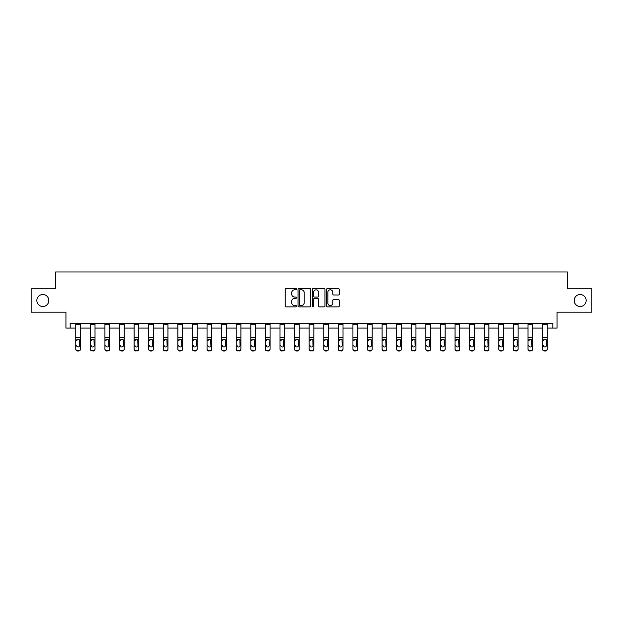 <?xml version="1.0" encoding="UTF-8"?>
<svg xmlns="http://www.w3.org/2000/svg" width="623" height="623" viewBox="0 0 623 623"><rect width="100%" height="100%" fill="white"/><g stroke="black" fill="none" stroke-linecap="round" stroke-linejoin="round"><path stroke-width="0.93" d="M574.172 300.504A5.989 5.989 0 0 0 580.161 306.485A5.989 5.989 0 0 0 586.15 300.504A5.989 5.989 0 0 0 580.161 294.515A5.989 5.989 0 0 0 574.172 300.504M36.85 300.504A5.989 5.989 0 0 0 42.839 306.485A5.989 5.989 0 0 0 48.828 300.504A5.989 5.989 0 0 0 42.839 294.515A5.989 5.989 0 0 0 36.85 300.504M296.54 289.158A0.646 0.646 0 0 0 295.894 288.519L286.144 288.519A0.919 0.919 0 0 0 285.225 289.438L285.225 305.955A0.919 0.919 0 0 0 286.144 306.874L295.894 306.874A0.646 0.646 0 0 0 296.54 306.236A0.646 0.646 0 0 0 295.894 305.589L294.632 305.589A2.936 2.936 0 0 1 291.696 302.653L291.696 301.275A2.936 2.936 0 0 1 294.632 298.339L295.894 298.339A0.646 0.646 0 0 0 296.54 297.701A0.646 0.646 0 0 0 295.894 297.054L294.632 297.054A2.936 2.936 0 0 1 291.696 294.118L291.696 292.74A2.936 2.936 0 0 1 294.632 289.804L295.894 289.804A0.646 0.646 0 0 0 296.54 289.158M70.189 328.087L70.189 323.415L552.811 323.415L552.811 328.087L557.063 328.087L557.063 312.193L591.85 312.193L591.85 288.815L567.397 288.815L567.397 271.978L55.603 271.978L55.603 288.815L31.15 288.815L31.15 312.193L65.937 312.193L65.937 328.087L75.757 328.087M338.328 294.991A0.919 0.919 0 0 0 339.247 294.072L339.247 289.438A0.919 0.919 0 0 0 338.328 288.519L327.496 288.519A0.919 0.919 0 0 0 326.577 289.438L326.577 305.955A0.919 0.919 0 0 0 327.496 306.874L338.328 306.874A0.919 0.919 0 0 0 339.247 305.955L339.247 300.356A0.919 0.919 0 0 0 338.328 299.445L333.687 299.445A0.919 0.919 0 0 0 332.775 300.356L332.775 303.136A2.453 2.453 0 0 1 330.315 305.589A2.453 2.453 0 0 1 327.862 303.136L327.862 292.257A2.453 2.453 0 0 1 330.315 289.804A2.453 2.453 0 0 1 332.775 292.257L332.775 294.072A0.919 0.919 0 0 0 333.687 294.991L338.328 294.991M310.698 289.438A0.919 0.919 0 0 0 309.779 288.519L298.947 288.519A0.919 0.919 0 0 0 298.028 289.438L298.028 305.955A0.919 0.919 0 0 0 298.947 306.874L309.779 306.874A0.919 0.919 0 0 0 310.698 305.955L310.698 289.438M313.221 288.519L324.053 288.519A0.919 0.919 0 0 1 324.972 289.438L324.972 305.955A0.919 0.919 0 0 1 324.053 306.874L319.42 306.874A0.919 0.919 0 0 1 318.501 305.955L318.501 299.258A0.919 0.919 0 0 0 317.582 298.339L314.506 298.339A0.919 0.919 0 0 0 313.587 299.258L313.587 306.236A0.646 0.646 0 0 1 312.948 306.874A0.646 0.646 0 0 1 312.302 306.236L312.302 289.438A0.919 0.919 0 0 1 313.221 288.519M80.429 328.087L90.343 328.087M95.015 328.087L104.929 328.087M109.609 328.087L119.523 328.087M124.195 328.087L134.109 328.087M138.781 328.087L148.695 328.087M153.367 328.087L163.281 328.087M167.961 328.087L177.874 328.087M182.547 328.087L192.46 328.087M197.133 328.087L207.046 328.087M211.719 328.087L221.632 328.087M226.313 328.087L236.226 328.087M240.899 328.087L250.812 328.087M255.485 328.087L265.398 328.087M270.071 328.087L279.984 328.087M284.664 328.087L294.578 328.087M299.25 328.087L309.164 328.087M313.836 328.087L323.75 328.087M328.422 328.087L338.336 328.087M343.016 328.087L352.93 328.087M357.602 328.087L367.515 328.087M372.188 328.087L382.101 328.087M386.774 328.087L396.687 328.087M401.368 328.087L411.281 328.087M415.954 328.087L425.867 328.087M430.54 328.087L440.453 328.087M445.126 328.087L455.039 328.087M459.719 328.087L469.633 328.087M474.305 328.087L484.219 328.087M488.891 328.087L498.805 328.087M503.477 328.087L513.391 328.087M518.071 328.087L527.985 328.087M532.657 328.087L542.571 328.087M547.243 328.087L552.811 328.087M299.959 289.804A0.646 0.646 0 0 0 299.313 290.443L299.313 304.951A0.646 0.646 0 0 0 299.959 305.589L301.291 305.589A2.936 2.936 0 0 0 304.226 302.653L304.226 292.74A2.936 2.936 0 0 0 301.291 289.804L299.959 289.804M318.501 292.304A2.453 2.453 0 0 0 316.04 289.851A2.453 2.453 0 0 0 313.587 292.304L313.587 296.135A0.919 0.919 0 0 0 314.506 297.054L317.582 297.054A0.919 0.919 0 0 0 318.501 296.135L318.501 292.304M75.757 340.205L75.757 348.872A1.869 1.853 0 0 0 77.626 350.726L78.56 350.726A1.869 1.853 0 0 0 80.429 348.872L80.429 349.16A1.869 1.853 180 0 1 78.56 351.022L78.56 350.726M76.598 345.82L76.598 345.531A1.495 1.487 180 0 0 78.093 347.011A1.495 1.487 180 0 0 79.588 345.531A1.495 1.487 180 0 1 78.093 347.011M77.314 339.317L76.598 340.602L78.093 339.099L79.425 339.917L79.588 345.531M78.872 339.317L78.093 339.099M75.757 348.872L75.757 323.43L80.429 323.43L80.429 349.16M77.626 350.726L78.56 351.022M77.626 351.022A1.869 1.853 180 0 1 75.757 349.16M90.343 340.205L90.343 348.872A1.869 1.853 0 0 0 92.212 350.726L93.146 350.726A1.869 1.853 0 0 0 95.015 348.872L95.015 349.16A1.869 1.853 180 0 1 93.146 351.022L93.146 350.726M91.184 345.82L91.184 345.531A1.495 1.487 180 0 0 92.679 347.011A1.495 1.487 180 0 0 94.174 345.531A1.495 1.487 180 0 1 92.679 347.011M91.9 339.317L91.184 340.602L92.679 339.099L94.011 339.917L94.174 345.531M93.458 339.317L92.679 339.099M104.929 340.205L104.929 348.872A1.869 1.853 0 0 0 106.798 350.726L107.74 350.726A1.869 1.853 0 0 0 109.609 348.872L109.609 349.16A1.869 1.853 180 0 1 107.74 351.022L107.74 350.726M105.77 345.82L105.77 345.531A1.495 1.487 180 0 0 107.273 347.011A1.495 1.487 180 0 0 108.768 345.531A1.495 1.487 180 0 1 107.273 347.011M106.486 339.317L105.77 340.602L107.273 339.099L108.597 339.917L108.768 345.531M108.052 339.317L107.273 339.099M90.343 348.872L90.343 323.43L95.015 323.43L95.015 349.16M92.212 350.726L93.146 351.022M92.212 351.022A1.869 1.853 180 0 1 90.343 349.16M104.929 348.872L104.929 323.43L109.609 323.43L109.609 349.16M106.798 350.726L107.74 351.022M106.798 351.022A1.869 1.853 180 0 1 104.929 349.16M119.523 340.205L119.523 348.872A1.869 1.853 0 0 0 121.392 350.726L122.326 350.726A1.869 1.853 0 0 0 124.195 348.872L124.195 349.16A1.869 1.853 180 0 1 122.326 351.022L122.326 350.726M120.364 345.82L120.364 345.531A1.495 1.487 180 0 0 121.859 347.011A1.495 1.487 180 0 0 123.354 345.531A1.495 1.487 180 0 1 121.859 347.011M121.08 339.317L120.364 340.602L121.859 339.099L123.19 339.917L123.354 345.531M122.638 339.317L121.859 339.099M119.523 348.872L119.523 323.43L124.195 323.43L124.195 349.16M121.392 350.726L122.326 351.022M121.392 351.022A1.869 1.853 180 0 1 119.523 349.16M134.109 340.205L134.109 348.872A1.869 1.853 0 0 0 135.978 350.726L136.912 350.726A1.869 1.853 0 0 0 138.781 348.872L138.781 349.16A1.869 1.853 180 0 1 136.912 351.022L136.912 350.726M134.95 345.82L134.95 345.531A1.495 1.487 180 0 0 136.445 347.011A1.495 1.487 180 0 0 137.94 345.531A1.495 1.487 180 0 1 136.445 347.011M135.666 339.317L134.95 340.602L136.445 339.099L137.776 339.917L137.94 345.531M137.224 339.317L136.445 339.099M134.109 348.872L134.109 323.43L138.781 323.43L138.781 349.16M135.978 350.726L136.912 351.022M135.978 351.022A1.869 1.853 180 0 1 134.109 349.16M148.695 340.205L148.695 348.872A1.869 1.853 0 0 0 150.564 350.726L151.498 350.726A1.869 1.853 0 0 0 153.367 348.872L153.367 349.16A1.869 1.853 180 0 1 151.498 351.022L151.498 350.726M149.536 345.82L149.536 345.531A1.495 1.487 180 0 0 151.031 347.011A1.495 1.487 180 0 0 152.526 345.531A1.495 1.487 180 0 1 151.031 347.011M150.252 339.317L149.536 340.602L151.031 339.099L152.362 339.917L152.526 345.531M151.81 339.317L151.031 339.099M148.695 348.872L148.695 323.43L153.367 323.43L153.367 349.16M150.564 350.726L151.498 351.022M150.564 351.022A1.869 1.853 180 0 1 148.695 349.16M163.281 340.205L163.281 348.872A1.869 1.853 0 0 0 165.15 350.726L166.092 350.726A1.869 1.853 0 0 0 167.961 348.872L167.961 349.16A1.869 1.853 180 0 1 166.092 351.022L166.092 350.726M164.122 345.82L164.122 345.531A1.495 1.487 180 0 0 165.625 347.011A1.495 1.487 180 0 0 167.12 345.531A1.495 1.487 180 0 1 165.625 347.011M164.838 339.317L164.122 340.602L165.625 339.099L166.948 339.917L167.12 345.531M166.403 339.317L165.625 339.099M163.281 348.872L163.281 323.43L167.961 323.43L167.961 349.16M165.15 350.726L166.092 351.022M165.15 351.022A1.869 1.853 180 0 1 163.281 349.16M177.874 340.205L177.874 348.872A1.869 1.853 0 0 0 179.743 350.726L180.678 350.726A1.869 1.853 0 0 0 182.547 348.872L182.547 349.16A1.869 1.853 180 0 1 180.678 351.022L180.678 350.726M178.715 345.82L178.715 345.531A1.495 1.487 180 0 0 180.211 347.011A1.495 1.487 180 0 0 181.706 345.531A1.495 1.487 180 0 1 180.211 347.011M179.432 339.317L178.715 340.602L180.211 339.099L181.542 339.917L181.706 345.531M180.989 339.317L180.211 339.099M177.874 348.872L177.874 323.43L182.547 323.43L182.547 349.16M179.743 350.726L180.678 351.022M179.743 351.022A1.869 1.853 180 0 1 177.874 349.16M192.46 340.205L192.46 348.872A1.869 1.853 0 0 0 194.329 350.726L195.264 350.726A1.869 1.853 0 0 0 197.133 348.872L197.133 349.16A1.869 1.853 180 0 1 195.264 351.022L195.264 350.726M193.301 345.82L193.301 345.531A1.495 1.487 180 0 0 194.797 347.011A1.495 1.487 180 0 0 196.292 345.531A1.495 1.487 180 0 1 194.797 347.011M194.018 339.317L193.301 340.602L194.797 339.099L196.128 339.917L196.292 345.531M195.575 339.317L194.797 339.099M192.46 348.872L192.46 323.43L197.133 323.43L197.133 349.16M194.329 350.726L195.264 351.022M194.329 351.022A1.869 1.853 180 0 1 192.46 349.16M207.046 340.205L207.046 348.872A1.869 1.853 0 0 0 208.915 350.726L209.85 350.726A1.869 1.853 0 0 0 211.719 348.872L211.719 349.16A1.869 1.853 180 0 1 209.85 351.022L209.85 350.726M207.887 345.82L207.887 345.531A1.495 1.487 180 0 0 209.383 347.011A1.495 1.487 180 0 0 210.878 345.531A1.495 1.487 180 0 1 209.383 347.011M208.604 339.317L207.887 340.602L209.383 339.099L210.714 339.917L210.878 345.531M210.161 339.317L209.383 339.099M207.046 348.872L207.046 323.43L211.719 323.43L211.719 349.16M208.915 350.726L209.85 351.022M208.915 351.022A1.869 1.853 180 0 1 207.046 349.16M221.632 340.205L221.632 348.872A1.869 1.853 0 0 0 223.501 350.726L224.444 350.726A1.869 1.853 0 0 0 226.313 348.872L226.313 349.16A1.869 1.853 180 0 1 224.444 351.022L224.444 350.726M222.473 345.82L222.473 345.531A1.495 1.487 180 0 0 223.976 347.011A1.495 1.487 180 0 0 225.471 345.531A1.495 1.487 180 0 1 223.976 347.011M223.19 339.317L222.473 340.602L223.976 339.099L225.3 339.917L225.471 345.531M224.755 339.317L223.976 339.099M221.632 348.872L221.632 323.43L226.313 323.43L226.313 349.16M223.501 350.726L224.444 351.022M223.501 351.022A1.869 1.853 180 0 1 221.632 349.16M236.226 340.205L236.226 348.872A1.869 1.853 0 0 0 238.095 350.726L239.03 350.726A1.869 1.853 0 0 0 240.899 348.872L240.899 349.16A1.869 1.853 180 0 1 239.03 351.022L239.03 350.726M237.067 345.82L237.067 345.531A1.495 1.487 180 0 0 238.562 347.011A1.495 1.487 180 0 0 240.057 345.531A1.495 1.487 180 0 1 238.562 347.011M237.784 339.317L237.067 340.602L238.562 339.099L239.894 339.917L240.057 345.531M239.341 339.317L238.562 339.099M236.226 348.872L236.226 323.43L240.899 323.43L240.899 349.16M238.095 350.726L239.03 351.022M238.095 351.022A1.869 1.853 180 0 1 236.226 349.16M250.812 340.205L250.812 348.872A1.869 1.853 0 0 0 252.681 350.726L253.616 350.726A1.869 1.853 0 0 0 255.485 348.872L255.485 349.16A1.869 1.853 180 0 1 253.616 351.022L253.616 350.726M251.653 345.82L251.653 345.531A1.495 1.487 180 0 0 253.148 347.011A1.495 1.487 180 0 0 254.643 345.531A1.495 1.487 180 0 1 253.148 347.011M252.37 339.317L251.653 340.602L253.148 339.099L254.48 339.917L254.643 345.531M253.927 339.317L253.148 339.099M250.812 348.872L250.812 323.43L255.485 323.43L255.485 349.16M252.681 350.726L253.616 351.022M252.681 351.022A1.869 1.853 180 0 1 250.812 349.16M265.398 340.205L265.398 348.872A1.869 1.853 0 0 0 267.267 350.726L268.202 350.726A1.869 1.853 0 0 0 270.071 348.872L270.071 349.16A1.869 1.853 180 0 1 268.202 351.022L268.202 350.726M266.239 345.82L266.239 345.531A1.495 1.487 180 0 0 267.734 347.011A1.495 1.487 180 0 0 269.229 345.531A1.495 1.487 180 0 1 267.734 347.011M266.956 339.317L266.239 340.602L267.734 339.099L269.066 339.917L269.229 345.531M268.513 339.317L267.734 339.099M265.398 348.872L265.398 323.43L270.071 323.43L270.071 348.872M267.267 350.726L268.202 351.022M267.267 351.022A1.869 1.853 180 0 1 265.398 349.16M279.984 340.205L279.984 348.872A1.869 1.853 0 0 0 281.853 350.726L282.795 350.726A1.869 1.853 0 0 0 284.664 348.872L284.664 349.16A1.869 1.853 180 0 1 282.795 351.022L282.795 350.726M280.825 345.82L280.825 345.531A1.495 1.487 180 0 0 282.328 347.011A1.495 1.487 180 0 0 283.823 345.531A1.495 1.487 180 0 1 282.328 347.011M281.541 339.317L280.825 340.602L282.328 339.099L283.652 339.917L283.823 345.531M283.099 339.317L282.328 339.099M279.984 348.872L279.984 323.43L284.664 323.43L284.664 348.872M281.853 350.726L282.795 351.022M281.853 351.022A1.869 1.853 180 0 1 279.984 349.16M294.578 340.205L294.578 348.872A1.869 1.853 0 0 0 296.447 350.726L297.381 350.726A1.869 1.853 0 0 0 299.25 348.872L299.25 349.16A1.869 1.853 180 0 1 297.381 351.022L297.381 350.726M295.419 345.82L295.419 345.531A1.495 1.487 180 0 0 296.914 347.011A1.495 1.487 180 0 0 298.409 345.531A1.495 1.487 180 0 1 296.914 347.011M296.127 339.317L295.419 340.602L296.914 339.099L298.246 339.917L298.409 345.531M297.693 339.317L296.914 339.099M294.578 348.872L294.578 323.43L299.25 323.43L299.25 348.872M296.447 350.726L297.381 351.022M296.447 351.022A1.869 1.853 180 0 1 294.578 349.16M309.164 340.205L309.164 348.872A1.869 1.853 0 0 0 311.033 350.726L311.967 350.726A1.869 1.853 0 0 0 313.836 348.872L313.836 349.16A1.869 1.853 180 0 1 311.967 351.022L311.967 350.726M310.005 345.82L310.005 345.531A1.495 1.487 180 0 0 311.5 347.011A1.495 1.487 180 0 0 312.995 345.531A1.495 1.487 180 0 1 311.5 347.011M310.721 339.317L310.005 340.602L311.5 339.099L312.832 339.917L312.995 345.531M312.279 339.317L311.5 339.099M309.164 348.872L309.164 323.43L313.836 323.43L313.836 349.16M311.033 350.726L311.967 351.022M311.033 351.022A1.869 1.853 180 0 1 309.164 349.16M323.75 340.205L323.75 348.872A1.869 1.853 0 0 0 325.619 350.726L326.553 350.726A1.869 1.853 0 0 0 328.422 348.872L328.422 349.16A1.869 1.853 180 0 1 326.553 351.022L326.553 350.726M324.591 345.82L324.591 345.531A1.495 1.487 180 0 0 326.086 347.011A1.495 1.487 180 0 0 327.581 345.531A1.495 1.487 180 0 1 326.086 347.011M325.307 339.317L324.591 340.602L326.086 339.099L327.418 339.917L327.581 345.531M326.865 339.317L326.086 339.099M323.75 348.872L323.75 323.43L328.422 323.43L328.422 349.16M325.619 350.726L326.553 351.022M325.619 351.022A1.869 1.853 180 0 1 323.75 349.16M338.336 340.205L338.336 348.872A1.869 1.853 0 0 0 340.205 350.726L341.147 350.726A1.869 1.853 0 0 0 343.016 348.872L343.016 349.16A1.869 1.853 180 0 1 341.147 351.022L341.147 350.726M339.177 345.82L339.177 345.531A1.495 1.487 180 0 0 340.672 347.011A1.495 1.487 180 0 0 342.175 345.531A1.495 1.487 180 0 1 340.672 347.011M339.893 339.317L339.177 340.602L340.672 339.099L342.004 339.917L342.175 345.531M341.451 339.317L340.672 339.099M338.336 348.872L338.336 323.43L343.016 323.43L343.016 348.872M340.205 350.726L341.147 351.022M340.205 351.022A1.869 1.853 180 0 1 338.336 349.16M352.93 340.205L352.93 348.872A1.869 1.853 0 0 0 354.799 350.726L355.733 350.726A1.869 1.853 0 0 0 357.602 348.872L357.602 349.16A1.869 1.853 180 0 1 355.733 351.022L355.733 350.726M353.771 345.82L353.771 345.531A1.495 1.487 180 0 0 355.266 347.011A1.495 1.487 180 0 0 356.761 345.531A1.495 1.487 180 0 1 355.266 347.011M354.479 339.317L353.771 340.602L355.266 339.099L356.597 339.917L356.761 345.531M356.045 339.317L355.266 339.099M352.93 348.872L352.93 323.43L357.602 323.43L357.602 348.872M354.799 350.726L355.733 351.022M354.799 351.022A1.869 1.853 180 0 1 352.93 349.16M367.515 340.205L367.515 348.872A1.869 1.853 0 0 0 369.384 350.726L370.319 350.726A1.869 1.853 0 0 0 372.188 348.872L372.188 349.16A1.869 1.853 180 0 1 370.319 351.022L370.319 350.726M368.357 345.82L368.357 345.531A1.495 1.487 180 0 0 369.852 347.011A1.495 1.487 180 0 0 371.347 345.531A1.495 1.487 180 0 1 369.852 347.011M369.073 339.317L368.357 340.602L369.852 339.099L371.183 339.917L371.347 345.531M370.63 339.317L369.852 339.099M367.515 348.872L367.515 323.43L372.188 323.43L372.188 348.872M369.384 350.726L370.319 351.022M369.384 351.022A1.869 1.853 180 0 1 367.515 349.16M382.101 340.205L382.101 348.872A1.869 1.853 0 0 0 383.97 350.726L384.905 350.726A1.869 1.853 0 0 0 386.774 348.872L386.774 349.16A1.869 1.853 180 0 1 384.905 351.022L384.905 350.726M382.943 345.82L382.943 345.531A1.495 1.487 180 0 0 384.438 347.011A1.495 1.487 180 0 0 385.933 345.531A1.495 1.487 180 0 1 384.438 347.011M383.659 339.317L382.943 340.602L384.438 339.099L385.769 339.917L385.933 345.531M385.216 339.317L384.438 339.099M382.101 348.872L382.101 323.43L386.774 323.43L386.774 349.16M383.97 350.726L384.905 351.022M383.97 351.022A1.869 1.853 180 0 1 382.101 349.16M396.687 340.205L396.687 348.872A1.869 1.853 0 0 0 398.556 350.726L399.499 350.726A1.869 1.853 0 0 0 401.368 348.872L401.368 349.16A1.869 1.853 180 0 1 399.499 351.022L399.499 350.726M397.529 345.82L397.529 345.531A1.495 1.487 180 0 0 399.024 347.011A1.495 1.487 180 0 0 400.527 345.531A1.495 1.487 180 0 1 399.024 347.011M398.245 339.317L397.529 340.602L399.024 339.099L400.355 339.917L400.527 345.531M399.802 339.317L399.024 339.099M396.687 348.872L396.687 323.43L401.368 323.43L401.368 348.872M398.556 350.726L399.499 351.022M398.556 351.022A1.869 1.853 180 0 1 396.687 349.16M411.281 340.205L411.281 348.872A1.869 1.853 0 0 0 413.15 350.726L414.085 350.726A1.869 1.853 0 0 0 415.954 348.872L415.954 349.16A1.869 1.853 180 0 1 414.085 351.022L414.085 350.726M412.122 345.82L412.122 345.531A1.495 1.487 180 0 0 413.617 347.011A1.495 1.487 180 0 0 415.113 345.531A1.495 1.487 180 0 1 413.617 347.011M412.831 339.317L412.122 340.602L413.617 339.099L414.949 339.917L415.113 345.531M414.396 339.317L413.617 339.099M411.281 348.872L411.281 323.43L415.954 323.43L415.954 349.16M413.15 350.726L414.085 351.022M413.15 351.022A1.869 1.853 180 0 1 411.281 349.16M425.867 340.205L425.867 348.872A1.869 1.853 0 0 0 427.736 350.726L428.671 350.726A1.869 1.853 0 0 0 430.54 348.872L430.54 349.16A1.869 1.853 180 0 1 428.671 351.022L428.671 350.726M426.708 345.82L426.708 345.531A1.495 1.487 180 0 0 428.203 347.011A1.495 1.487 180 0 0 429.699 345.531A1.495 1.487 180 0 1 428.203 347.011M427.425 339.317L426.708 340.602L428.203 339.099L429.535 339.917L429.699 345.531M428.982 339.317L428.203 339.099M425.867 348.872L425.867 323.43L430.54 323.43L430.54 348.872M427.736 350.726L428.671 351.022M427.736 351.022A1.869 1.853 180 0 1 425.867 349.16M440.453 340.205L440.453 348.872A1.869 1.853 0 0 0 442.322 350.726L443.257 350.726A1.869 1.853 0 0 0 445.126 348.872L445.126 349.16A1.869 1.853 180 0 1 443.257 351.022L443.257 350.726M441.294 345.82L441.294 345.531A1.495 1.487 180 0 0 442.789 347.011A1.495 1.487 180 0 0 444.285 345.531A1.495 1.487 180 0 1 442.789 347.011M442.011 339.317L441.294 340.602L442.789 339.099L444.121 339.917L444.285 345.531M443.568 339.317L442.789 339.099M440.453 348.872L440.453 323.43L445.126 323.43L445.126 349.16M442.322 350.726L443.257 351.022M442.322 351.022A1.869 1.853 180 0 1 440.453 349.16M455.039 340.205L455.039 348.872A1.869 1.853 0 0 0 456.908 350.726L457.85 350.726A1.869 1.853 0 0 0 459.719 348.872L459.719 349.16A1.869 1.853 180 0 1 457.85 351.022L457.85 350.726M455.88 345.82L455.88 345.531A1.495 1.487 180 0 0 457.375 347.011A1.495 1.487 180 0 0 458.878 345.531A1.495 1.487 180 0 1 457.375 347.011M456.597 339.317L455.88 340.602L457.375 339.099L458.707 339.917L458.878 345.531M458.154 339.317L457.375 339.099M455.039 348.872L455.039 323.43L459.719 323.43L459.719 348.872M456.908 350.726L457.85 351.022M456.908 351.022A1.869 1.853 180 0 1 455.039 349.16M469.633 340.205L469.633 348.872A1.869 1.853 0 0 0 471.502 350.726L472.436 350.726A1.869 1.853 0 0 0 474.305 348.872L474.305 349.16A1.869 1.853 180 0 1 472.436 351.022L472.436 350.726M470.474 345.82L470.474 345.531A1.495 1.487 180 0 0 471.969 347.011A1.495 1.487 180 0 0 473.464 345.531A1.495 1.487 180 0 1 471.969 347.011M471.183 339.317L470.474 340.602L471.969 339.099L473.301 339.917L473.464 345.531M472.748 339.317L471.969 339.099M469.633 348.872L469.633 323.43L474.305 323.43L474.305 349.16M471.502 350.726L472.436 351.022M471.502 351.022A1.869 1.853 180 0 1 469.633 349.16M484.219 340.205L484.219 348.872A1.869 1.853 0 0 0 486.088 350.726L487.022 350.726A1.869 1.853 0 0 0 488.891 348.872L488.891 349.16A1.869 1.853 180 0 1 487.022 351.022L487.022 350.726M485.06 345.82L485.06 345.531A1.495 1.487 180 0 0 486.555 347.011A1.495 1.487 180 0 0 488.05 345.531A1.495 1.487 180 0 1 486.555 347.011M485.776 339.317L485.06 340.602L486.555 339.099L487.887 339.917L488.05 345.531M487.334 339.317L486.555 339.099M484.219 348.872L484.219 323.43L488.891 323.43L488.891 348.872M486.088 350.726L487.022 351.022M486.088 351.022A1.869 1.853 180 0 1 484.219 349.16M498.805 340.205L498.805 348.872A1.869 1.853 0 0 0 500.674 350.726L501.608 350.726A1.869 1.853 0 0 0 503.477 348.872L503.477 349.16A1.869 1.853 180 0 1 501.608 351.022L501.608 350.726M499.646 345.82L499.646 345.531A1.495 1.487 180 0 0 501.141 347.011A1.495 1.487 180 0 0 502.636 345.531A1.495 1.487 180 0 1 501.141 347.011M500.362 339.317L499.646 340.602L501.141 339.099L502.473 339.917L502.636 345.531M501.92 339.317L501.141 339.099M498.805 348.872L498.805 323.43L503.477 323.43L503.477 349.16M500.674 350.726L501.608 351.022M500.674 351.022A1.869 1.853 180 0 1 498.805 349.16M513.391 340.205L513.391 348.872A1.869 1.853 0 0 0 515.26 350.726L516.202 350.726A1.869 1.853 0 0 0 518.071 348.872L518.071 349.16A1.869 1.853 180 0 1 516.202 351.022L516.202 350.726M514.232 345.82L514.232 345.531A1.495 1.487 180 0 0 515.727 347.011A1.495 1.487 180 0 0 517.23 345.531A1.495 1.487 180 0 1 515.727 347.011M514.948 339.317L514.232 340.602L515.727 339.099L517.059 339.917L517.23 345.531M516.506 339.317L515.727 339.099M513.391 348.872L513.391 323.43L518.071 323.43L518.071 349.16M515.26 350.726L516.202 351.022M515.26 351.022A1.869 1.853 180 0 1 513.391 349.16M527.985 340.205L527.985 348.872A1.869 1.853 0 0 0 529.854 350.726L530.788 350.726A1.869 1.853 0 0 0 532.657 348.872L532.657 349.16A1.869 1.853 180 0 1 530.788 351.022L530.788 350.726M528.826 345.82L528.826 345.531A1.495 1.487 180 0 0 530.321 347.011A1.495 1.487 180 0 0 531.816 345.531A1.495 1.487 180 0 1 530.321 347.011M529.534 339.317L528.826 340.602L530.321 339.099L531.653 339.917L531.816 345.531M531.1 339.317L530.321 339.099M527.985 348.872L527.985 323.43L532.657 323.43L532.657 349.16M529.854 350.726L530.788 351.022M529.854 351.022A1.869 1.853 180 0 1 527.985 349.16M542.571 340.205L542.571 348.872A1.869 1.853 0 0 0 544.44 350.726L545.374 350.726A1.869 1.853 0 0 0 547.243 348.872L547.243 349.16A1.869 1.853 180 0 1 545.374 351.022L545.374 350.726M543.412 345.82L543.412 345.531A1.495 1.487 180 0 0 544.907 347.011A1.495 1.487 180 0 0 546.402 345.531A1.495 1.487 180 0 1 544.907 347.011M544.128 339.317L543.412 340.602L544.907 339.099L546.239 339.917L546.402 345.531M545.686 339.317L544.907 339.099M542.571 348.872L542.571 323.43L547.243 323.43L547.243 349.16M544.44 350.726L545.374 351.022M544.44 351.022A1.869 1.853 180 0 1 542.571 349.16M79.425 339.917L80.429 339.917M75.757 339.917L76.761 339.917M75.757 337.495L80.429 337.495M75.757 324.715L80.429 324.715M94.011 339.917L95.015 339.917M90.343 339.917L91.347 339.917M90.343 337.495L95.015 337.495M90.343 324.715L95.015 324.715M108.597 339.917L109.609 339.917M104.929 339.917L105.941 339.917M104.929 337.495L109.609 337.495M104.929 324.715L109.609 324.715M123.19 339.917L124.195 339.917M119.523 339.917L120.527 339.917M119.523 337.495L124.195 337.495M119.523 324.715L124.195 324.715M137.776 339.917L138.781 339.917M134.109 339.917L135.113 339.917M134.109 337.495L138.781 337.495M134.109 324.715L138.781 324.715M152.362 339.917L153.367 339.917M148.695 339.917L149.699 339.917M148.695 337.495L153.367 337.495M148.695 324.715L153.367 324.715M166.948 339.917L167.961 339.917M163.281 339.917L164.293 339.917M163.281 337.495L167.961 337.495M163.281 324.715L167.961 324.715M181.542 339.917L182.547 339.917M177.874 339.917L178.879 339.917M177.874 337.495L182.547 337.495M177.874 324.715L182.547 324.715M196.128 339.917L197.133 339.917M192.46 339.917L193.465 339.917M192.46 337.495L197.133 337.495M192.46 324.715L197.133 324.715M210.714 339.917L211.719 339.917M207.046 339.917L208.051 339.917M207.046 337.495L211.719 337.495M207.046 324.715L211.719 324.715M225.3 339.917L226.313 339.917M221.632 339.917L222.645 339.917M221.632 337.495L226.313 337.495M221.632 324.715L226.313 324.715M239.894 339.917L240.899 339.917M236.226 339.917L237.231 339.917M236.226 337.495L240.899 337.495M236.226 324.715L240.899 324.715M254.48 339.917L255.485 339.917M250.812 339.917L251.817 339.917M250.812 337.495L255.485 337.495M250.812 324.715L255.485 324.715M269.066 339.917L270.071 339.917M265.398 339.917L266.403 339.917M265.398 337.495L270.071 337.495M265.398 324.715L270.071 324.715M283.652 339.917L284.664 339.917M279.984 339.917L280.996 339.917M279.984 337.495L284.664 337.495M279.984 324.715L284.664 324.715M298.246 339.917L299.25 339.917M294.578 339.917L295.582 339.917M294.578 337.495L299.25 337.495M294.578 324.715L299.25 324.715M312.832 339.917L313.836 339.917M309.164 339.917L310.168 339.917M309.164 337.495L313.836 337.495M309.164 324.715L313.836 324.715M327.418 339.917L328.422 339.917M323.75 339.917L324.754 339.917M323.75 337.495L328.422 337.495M323.75 324.715L328.422 324.715M342.004 339.917L343.016 339.917M338.336 339.917L339.348 339.917M338.336 337.495L343.016 337.495M338.336 324.715L343.016 324.715M356.597 339.917L357.602 339.917M352.93 339.917L353.934 339.917M352.93 337.495L357.602 337.495M352.93 324.715L357.602 324.715M371.183 339.917L372.188 339.917M367.515 339.917L368.52 339.917M367.515 337.495L372.188 337.495M367.515 324.715L372.188 324.715M385.769 339.917L386.774 339.917M382.101 339.917L383.106 339.917M382.101 337.495L386.774 337.495M382.101 324.715L386.774 324.715M400.355 339.917L401.368 339.917M396.687 339.917L397.7 339.917M396.687 337.495L401.368 337.495M396.687 324.715L401.368 324.715M414.949 339.917L415.954 339.917M411.281 339.917L412.286 339.917M411.281 337.495L415.954 337.495M411.281 324.715L415.954 324.715M429.535 339.917L430.54 339.917M425.867 339.917L426.872 339.917M425.867 337.495L430.54 337.495M425.867 324.715L430.54 324.715M444.121 339.917L445.126 339.917M440.453 339.917L441.458 339.917M440.453 337.495L445.126 337.495M440.453 324.715L445.126 324.715M458.707 339.917L459.719 339.917M455.039 339.917L456.052 339.917M455.039 337.495L459.719 337.495M455.039 324.715L459.719 324.715M473.301 339.917L474.305 339.917M469.633 339.917L470.638 339.917M469.633 337.495L474.305 337.495M469.633 324.715L474.305 324.715M487.887 339.917L488.891 339.917M484.219 339.917L485.224 339.917M484.219 337.495L488.891 337.495M484.219 324.715L488.891 324.715M502.473 339.917L503.477 339.917M498.805 339.917L499.81 339.917M498.805 337.495L503.477 337.495M498.805 324.715L503.477 324.715M517.059 339.917L518.071 339.917M513.391 339.917L514.403 339.917M513.391 337.495L518.071 337.495M513.391 324.715L518.071 324.715M531.653 339.917L532.657 339.917M527.985 339.917L528.989 339.917M527.985 337.495L532.657 337.495M527.985 324.715L532.657 324.715M546.239 339.917L547.243 339.917M542.571 339.917L543.575 339.917M542.571 337.495L547.243 337.495M542.571 324.715L547.243 324.715"/></g></svg>
